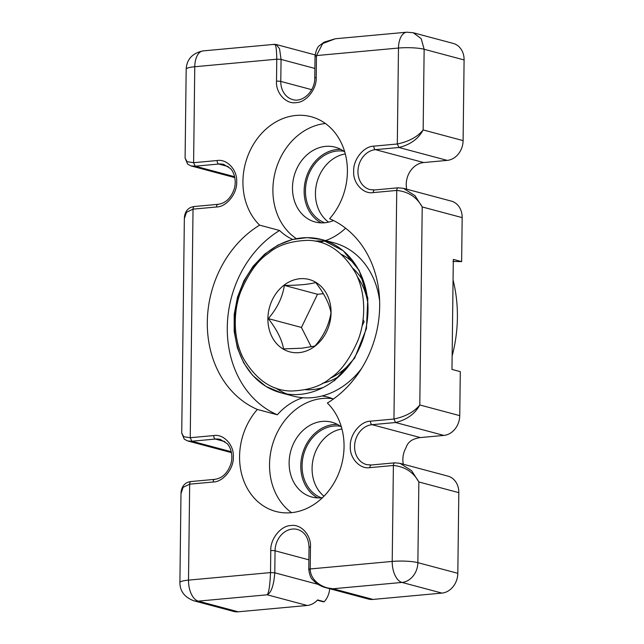 <?xml version="1.0" encoding="UTF-8"?>
<svg xmlns="http://www.w3.org/2000/svg" width="644" height="644" viewBox="0 0 644 644"><rect width="100%" height="100%" fill="white"/><g stroke="black" fill="none" stroke-linecap="round" stroke-linejoin="round"><path stroke-width="0.97" d="M284.358 285.405C282.539 297.303 277.186 308.371 268.298 318.603C276.839 329.551 281.927 339.654 283.577 348.919L301.923 348.195L314.924 346.045C323.715 336.007 329.068 324.938 330.976 312.847C329.422 303.759 324.326 293.656 315.697 282.531C308.83 284.407 298.381 285.373 284.358 285.405L317.5 294.26L323.417 293.712M299.033 352.638A37.457 31.121 -75 0 0 327.063 294.694A37.457 31.121 -75 0 0 272.364 299.718A37.457 31.121 -75 0 0 299.033 352.638M362.057 325.961L364.118 321.702L363.071 319.609M317.5 294.26L301.44 327.45L311.237 346.891M301.44 327.45L268.298 318.603M330.308 378.221A63.498 52.768 -75 0 0 341.24 371.66A63.498 52.768 -75 0 0 352.421 360.721M367.829 303.042A63.498 52.768 -75 0 0 357.38 276.839M314.997 241.138A79.293 65.889 105 0 1 327.675 241.524M321.614 239.52A79.293 65.889 105 0 1 367.684 301.175A79.293 65.889 105 0 1 333.753 380.805A79.293 65.889 105 0 1 280.687 392.735A79.293 65.889 105 0 1 235.165 310.633A79.293 65.889 105 0 1 302.108 237.894A79.293 65.889 105 0 1 321.614 239.52L333.93 242.812A79.293 65.889 105 0 1 379.622 300.877M361.566 368.473A79.293 65.889 105 0 1 293.004 396.028L280.687 392.735M286.942 394.023A79.293 65.889 105 0 1 275.761 388.034M194.416 206.507L194.738 206.531C193.723 206.442 193.152 207.312 193.031 209.139L186.462 212.319L184.353 218.622L181.729 433.122L183.717 436.721L190.238 437.719L213.744 435.561C223.709 433.734 234.239 445.237 233.313 456.966C233.949 468.534 223.13 482.018 213.18 482.01A3.099 1.65 84.8 0 1 214.557 479.369A3.099 1.65 84.8 0 1 214.879 479.402M181.729 433.122L184.273 439.184L187.654 440.939L191.864 441.221L190.238 437.719L193.031 209.139L216.537 206.982C226.479 206.99 237.314 193.514 236.67 181.938C237.596 170.217 227.066 158.706 217.108 160.533A3.099 1.65 -95.2 0 0 218.735 164.035L195.229 166.192L193.603 162.691L217.108 160.533M185.094 158.086L187.082 161.692L193.603 162.691L194.77 66.735A18.587 3.019 -179.3 0 0 186.18 69.182L185.094 158.094L187.637 164.156L191.018 165.911L195.229 166.192L234.617 176.714M335.331 38.761L322.684 43.567L316.478 55.569L398.483 48.042A18.587 9.885 -95.2 0 1 406.775 32.2L335.315 38.761L324.093 42.15L319.81 45.354C317.589 46.714 316.003 50.256 315.045 55.972L314.779 77.972A3.099 0.507 0.7 0 1 316.212 77.57C316.848 89.146 306.021 102.621 296.079 102.613C286.113 104.449 275.584 92.937 276.509 81.208A3.099 0.507 -179.3 0 1 280.784 81.418A20.439 16.986 -75 0 0 292.746 99.587C302.479 102.871 315.037 91.311 314.779 77.972M413.271 32.755L453.223 43.422A18.587 15.44 105 0 1 464.099 59.94L424.146 49.266A18.587 3.019 0.7 0 0 398.483 48.042L397.316 143.99C408.9 141.567 417.513 136.882 423.156 129.943L424.146 49.266L421.2 38.648L413.271 32.755L406.775 32.2M452.941 261.44L461.635 261.625L462.167 217.624L422.214 206.949C416.781 197.08 408.296 191.582 396.744 190.439L393.951 419.019C405.543 416.596 414.156 411.918 419.799 404.971L422.214 206.949L414.978 195.663L403.386 188.306L398.451 187.831C397.445 187.758 396.873 188.628 396.744 190.439L373.238 192.596C363.272 194.432 352.751 182.92 353.677 171.199C353.033 159.623 363.86 146.148 373.81 146.148L397.316 143.99L398.942 147.492C410.341 144.667 418.415 138.814 423.156 129.943L463.108 140.617A18.587 15.44 105 0 1 447.218 160.388L398.942 147.492L375.436 149.65A20.439 16.986 -75 0 0 358.177 168.406A20.439 16.986 -75 0 0 369.914 189.569L374.623 189.964A3.099 1.65 84.8 0 0 373.238 192.596M400.021 463.342L447.934 476.133A18.587 15.44 -75 0 1 458.81 492.652L418.858 481.978C413.424 472.108 404.931 466.61 393.387 465.475L392.212 561.423A18.587 3.019 0.7 0 1 417.867 562.655L418.858 481.978L411.613 470.692L400.021 463.334L395.086 462.859C394.08 462.786 393.516 463.656 393.387 465.475L369.881 467.633C359.916 469.46 349.386 457.948 350.312 446.228C349.668 434.652 360.503 421.176 370.445 421.184L393.951 419.019L395.577 422.52C406.976 419.695 415.05 413.842 419.799 404.971L459.752 415.646A18.587 15.44 105 0 1 443.853 435.416L395.577 422.52L372.071 424.678A20.439 16.986 -75 0 0 354.82 443.434A20.439 16.986 -75 0 0 366.549 464.598L371.258 464.992A3.099 1.65 84.8 0 0 369.881 467.633M213.18 482.01L189.674 484.167L183.105 487.347L180.988 493.65C181.133 489.327 182.494 486.083 185.094 483.926C186.221 482.775 188.209 481.978 191.051 481.535L191.373 481.559C190.358 481.471 189.795 482.34 189.674 484.167L188.499 580.123A18.587 3.019 -179.3 0 0 179.901 582.562C179.95 591.176 184.546 597.238 193.691 600.747A18.587 15.44 105 0 0 198.263 601.126L238.216 611.8L307.164 605.473L267.212 594.798C268.902 592.625 269.997 585.227 270.504 572.596L188.499 580.123A18.587 9.885 84.8 0 0 198.263 601.126L267.212 594.798C271.253 592.738 273.781 585.404 274.787 572.806L270.504 572.596L270.778 550.596C270.134 539.02 280.953 525.544 290.911 525.552C300.869 523.717 311.398 535.228 310.472 546.949L310.207 568.958C310.344 580.816 322.741 588.383 333.029 588.761L401.977 582.434L441.929 593.1L372.981 599.427A18.587 15.44 105 0 1 368.408 599.049L326.025 587.731L333.029 588.761L372.981 599.427M461.635 261.625L453.312 259.403L451.967 369.415L460.291 371.636L459.752 415.646M443.853 435.416L420.347 437.574A20.439 16.986 -75 0 0 416.684 438.371C411.178 439.651 407.652 442.702 406.106 447.508A20.439 16.986 -75 0 0 403.329 464.219M305.667 389.749A71.114 59.095 -75 0 0 312.614 389.58A71.114 59.095 -75 0 0 323.151 387.527M355.818 265.207A71.114 59.095 -75 0 0 341.779 254.565M322.419 383.333A64.923 53.951 -75 0 0 339.203 376.249M364.11 282.99A64.923 53.951 -75 0 0 353.097 268.476M340.781 149.384A38.721 32.176 -75 0 0 305.707 179.378A38.721 32.176 -75 0 0 321.147 222.872M344.749 151.936A38.721 32.176 -75 0 0 335.13 147.162A38.721 32.176 -75 0 0 294.05 176.271A38.721 32.176 -75 0 0 315.141 221.979A38.721 32.176 -75 0 0 324.673 222.768A38.721 32.176 -75 0 0 333.52 220.538M337.416 424.412A38.721 32.176 -75 0 0 302.342 454.406A38.721 32.176 -75 0 0 317.79 497.901M341.384 426.972A38.721 32.176 -75 0 0 331.765 422.198A38.721 32.176 -75 0 0 290.694 451.299A38.721 32.176 -75 0 0 311.785 497.007A38.721 32.176 -75 0 0 321.308 497.796A38.721 32.176 -75 0 0 322.499 497.667M329.623 218.719A61.945 51.48 -75 0 0 346.319 158.617A61.945 51.48 -75 0 0 311.157 116.717A61.945 51.48 -75 0 0 250.097 150.607A61.945 51.48 -75 0 0 259.613 225.142A102.211 84.936 -75 0 0 207.304 321.992A102.211 84.936 -75 0 0 257.358 409.447A61.945 51.48 -75 0 0 240.663 469.548A61.945 51.48 -75 0 0 275.825 511.449A61.945 51.48 -75 0 0 291.064 512.713A61.945 51.48 -75 0 0 340.298 469.065A61.945 51.48 -75 0 0 327.369 403.023A102.211 84.936 -75 0 0 379.678 306.174A102.211 84.936 -75 0 0 329.623 218.719M238.216 611.8A18.587 15.44 105 0 1 233.643 611.422L193.691 600.747M307.164 605.473A18.587 15.44 -75 0 0 317.589 599.934L324.246 601.713A18.587 15.44 -75 0 0 329.672 588.705M453.054 279.963A133.187 110.679 105 0 1 452.128 356.035M317.468 600.063L324.246 601.713M323.803 601.754A4.339 3.606 105 0 1 322.741 601.665L317.323 600.224M447.218 160.388L423.712 162.546A20.439 16.986 -75 0 0 406.694 189.191M464.099 59.94L463.108 140.617M302.97 397.726A61.945 51.48 -75 0 0 277.339 414.784L257.358 409.447M333.415 399.022A61.945 51.48 -75 0 0 327.772 397.082A61.945 51.48 -75 0 0 322.072 395.971M332.69 398.717A61.945 51.48 -75 0 0 273.942 440.246A61.945 51.48 -75 0 0 291.547 512.664M259.613 225.142L279.593 230.48A102.211 84.936 -75 0 0 227.284 327.329A102.211 84.936 -75 0 0 277.339 414.784M325.397 123.503A61.945 51.48 -75 0 0 275.125 172.351A61.945 51.48 -75 0 0 296.449 238.699M279.593 230.48A61.945 51.48 -75 0 0 292.811 239.504M319.698 242.216A61.945 51.48 -75 0 0 323.964 241.114M325.582 240.582A61.945 51.48 -75 0 0 345.603 228.193M314.892 68.449L281.058 59.417L279.544 48.662L276.067 44.468L315.101 54.893M186.18 69.182C186.784 59.248 192.411 53.154 203.061 50.9A18.587 9.885 -95.2 0 0 194.77 66.735L276.783 59.208C276.566 47.487 275.624 42.665 273.933 44.742M276.067 44.468L274.465 44.347M458.81 492.652L457.82 573.329A18.587 15.44 105 0 1 441.929 593.1M328.569 222.14A37.167 30.888 105 0 1 316.711 183.274A37.167 30.888 105 0 1 345.297 153.924M323.972 496.21A37.167 30.888 105 0 1 313.58 457.409A37.167 30.888 105 0 1 341.932 428.96M321.3 497.796A37.167 30.888 105 0 1 302.744 458.552A37.167 30.888 105 0 1 333.874 426.038A37.167 30.888 105 0 1 340.41 426.248M324.657 222.768A37.167 30.888 105 0 1 306.109 183.524A37.167 30.888 105 0 1 337.239 151.01A37.167 30.888 105 0 1 343.767 151.219M462.167 217.624A18.587 15.44 -75 0 0 451.291 201.105L403.386 188.306M330.815 377.835C321.477 386.086 308.17 390.481 290.887 391.021C271.832 390.594 255.998 379.71 243.384 358.378C232.524 337.448 233.522 310.279 240.759 291.579C248.858 272.798 257.986 260.12 268.154 253.527C277.492 245.275 290.798 240.88 308.082 240.341C327.136 240.776 342.97 251.659 355.585 272.992C366.444 293.922 365.446 321.082 358.209 339.791C350.111 358.563 340.982 371.242 330.815 377.835M224.804 441.583L215.37 439.063L191.864 441.221L231.26 451.742M191.051 481.535L214.557 479.369C222.301 478.371 227.791 473.05 231.051 463.414C233.563 453.891 229.57 445.519 226.881 443.402L220.401 439.482A20.439 16.986 -75 0 0 215.37 439.063A3.099 1.65 -95.2 0 1 213.744 435.561M374.945 189.988A3.099 1.65 84.8 0 0 374.623 189.964L398.129 187.807M423.712 162.546L375.436 149.65A3.099 1.65 -95.2 0 1 373.81 146.148M371.58 465.016A3.099 1.65 84.8 0 0 371.258 464.992L394.764 462.835M420.347 437.574L372.071 424.678A3.099 1.65 -95.2 0 1 370.445 421.184M326.017 587.722C320.929 586.451 316.582 583.883 312.96 580.011C310.859 578.36 309.466 574.81 308.774 569.36L309.039 547.36C308.605 537.788 304.781 531.823 297.568 529.465A20.439 16.986 -75 0 0 275.052 550.797A3.099 0.507 -179.3 0 0 270.778 550.596M309.039 547.36A3.099 0.507 0.7 0 1 310.472 546.949M315.528 56.253C314.691 55.964 315.005 55.738 316.478 55.569L316.212 77.57M228.161 166.555L218.735 164.035A20.439 16.986 -75 0 1 223.758 164.453L230.238 168.374C232.927 170.483 236.92 178.863 234.408 188.378C231.156 198.022 225.658 203.343 217.922 204.341A3.099 1.65 84.8 0 0 216.537 206.982M311.688 89.669L280.784 81.418L281.058 59.417L276.783 59.208L276.509 81.208M309.257 569.642C308.404 569.352 308.718 569.127 310.207 568.958L392.212 561.423A18.587 9.885 84.8 0 0 401.977 582.434A18.587 15.44 105 0 0 417.867 562.655L457.82 573.329M308.887 559.837L275.052 550.797L274.787 572.806L318.2 584.398M218.236 204.373A3.099 1.65 84.8 0 0 217.922 204.341L194.416 206.499C191.574 206.949 189.586 207.746 188.451 208.898C185.858 211.055 184.49 214.291 184.353 218.63M334.357 380.749L354.699 358.032L366.436 328.609L367.829 298.18L359.175 270.424L343.268 250.758L321.807 239.576L307.212 237.628L292.352 239.504L277.942 245.098L264.692 254.122L253.092 266.286L243.875 280.897L237.475 297.23L234.199 314.489L234.199 331.579L237.394 347.945L243.649 362.797L252.69 375.444L265.932 386.416L281.436 392.929L265.932 386.416L252.69 375.444L243.649 362.797L237.394 347.945L234.199 331.579L234.199 314.489L237.475 297.23L243.875 280.897L253.092 266.286L264.692 254.122L277.942 245.098L292.352 239.504L307.212 237.628L321.807 239.576L343.268 250.758L359.175 270.424L367.829 298.18L366.436 328.609L354.699 358.032L334.357 380.749M180.988 493.65L179.901 582.562M231.454 452.635L187.662 440.939M234.81 177.607L191.018 165.911M274.521 44.339L203.061 50.9"/></g></svg>
